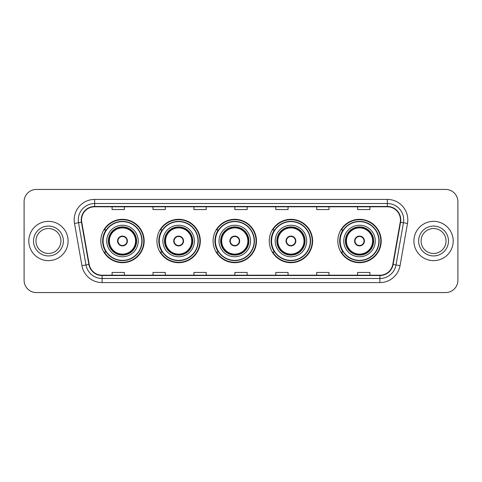 <?xml version="1.0" encoding="UTF-8"?>
<svg xmlns="http://www.w3.org/2000/svg" width="482" height="482" viewBox="0 0 482 482"><rect width="100%" height="100%" fill="white"/><g stroke="black" fill="none" stroke-linecap="round" stroke-linejoin="round"><path stroke-width="0.72" d="M337.828 241A21.69 21.69 0 0 0 359.518 262.69A21.69 21.69 0 0 0 381.208 241A21.69 21.69 0 0 0 359.518 219.31A21.69 21.69 0 0 0 337.828 241M269.239 241A21.69 21.69 0 0 0 290.929 262.69A21.69 21.69 0 0 0 312.619 241A21.69 21.69 0 0 0 290.929 219.31A21.69 21.69 0 0 0 269.239 241M213.092 241A21.69 21.69 0 0 0 234.782 262.69A21.69 21.69 0 0 0 256.472 241A21.69 21.69 0 0 0 234.782 219.31A21.69 21.69 0 0 0 213.092 241M156.939 241A21.69 21.69 0 0 0 178.629 262.69A21.69 21.69 0 0 0 200.319 241A21.69 21.69 0 0 0 178.629 219.31A21.69 21.69 0 0 0 156.939 241M100.792 241A21.69 21.69 0 0 0 122.482 262.69A21.69 21.69 0 0 0 144.172 241A21.69 21.69 0 0 0 122.482 219.31A21.69 21.69 0 0 0 100.792 241M105.992 252.05A19.846 19.846 0 0 1 105.992 229.95M162.145 252.05A19.846 19.846 0 0 1 162.145 229.95M218.292 252.05A19.846 19.846 0 0 1 218.292 229.95M274.439 252.05A19.846 19.846 0 0 1 274.439 229.95M343.027 252.05A19.846 19.846 0 0 1 343.027 229.95M24.1 201.711L24.1 280.289A12.279 12.279 0 0 0 36.379 292.562L445.621 292.562A12.279 12.279 0 0 0 457.9 280.289L457.9 201.711A12.279 12.279 0 0 0 445.621 189.438L36.379 189.438A12.279 12.279 0 0 0 24.1 201.711L24.1 280.289M28.806 241A19.642 19.642 0 0 0 48.453 260.642A19.642 19.642 0 0 0 68.095 241A19.642 19.642 0 0 0 48.453 221.358A19.642 19.642 0 0 0 28.806 241A19.642 19.642 0 0 0 48.453 260.642A19.642 19.642 0 0 0 68.095 241A19.642 19.642 0 0 0 48.453 221.358A19.642 19.642 0 0 0 28.806 241M413.905 241A19.642 19.642 0 0 0 433.547 260.642A19.642 19.642 0 0 0 453.194 241A19.642 19.642 0 0 0 433.547 221.358A19.642 19.642 0 0 0 413.905 241A19.642 19.642 0 0 0 433.547 260.642A19.642 19.642 0 0 0 453.194 241A19.642 19.642 0 0 0 433.547 221.358A19.642 19.642 0 0 0 413.905 241M81.56 219.882A13.098 13.098 0 0 1 94.653 206.79L387.347 206.79A13.098 13.098 0 0 1 400.241 222.16L392.794 264.389A13.098 13.098 0 0 1 379.9 275.21L102.1 275.21A13.098 13.098 0 0 1 89.206 264.389L81.759 222.16A13.098 13.098 0 0 1 81.56 219.882M81.229 219.882A13.424 13.424 0 0 0 81.434 222.214L88.881 264.449A13.424 13.424 0 0 0 102.1 275.541L379.9 275.541A13.424 13.424 0 0 0 393.119 264.449L400.566 222.214A13.424 13.424 0 0 0 387.347 206.459L94.653 206.459A13.424 13.424 0 0 0 81.229 219.882M74.505 223.437A20.461 20.461 0 0 1 94.653 199.421L387.347 199.421A20.461 20.461 0 0 1 407.495 223.437L400.048 265.672A20.461 20.461 0 0 1 379.9 282.579L102.1 282.579A20.461 20.461 0 0 1 81.952 265.672L74.505 223.437L78.53 222.726A16.37 16.37 0 0 1 94.653 203.512L387.347 203.512A16.37 16.37 0 0 1 403.47 222.726L396.017 264.961A16.37 16.37 0 0 1 379.9 278.488L102.1 278.488A16.37 16.37 0 0 1 85.983 264.961L78.53 222.726A16.37 16.37 0 0 1 78.283 219.882M445.621 189.438L36.379 189.438M36.379 292.562L445.621 292.562M457.9 280.289L457.9 201.711M393.119 264.449L396.017 264.961L403.47 222.726L407.495 223.437M234.861 206.79L234.861 209.562L247.139 209.562L247.139 206.79M193.939 206.79L193.939 209.562L206.212 209.562L206.212 206.79M153.011 206.79L153.011 209.562L165.29 209.562L165.29 206.79M112.089 206.79L112.089 209.562L124.368 209.562L124.368 206.79M275.788 206.79L275.788 209.562L288.061 209.562L288.061 206.79M316.71 206.79L316.71 209.562L328.989 209.562L328.989 206.79M357.632 206.79L357.632 209.562L369.911 209.562L369.911 206.79M247.139 275.21L247.139 272.438L234.861 272.438L234.861 275.21M206.212 275.21L206.212 272.438L193.939 272.438L193.939 275.21M165.29 275.21L165.29 272.438L153.011 272.438L153.011 275.21M124.368 275.21L124.368 272.438L112.089 272.438L112.089 275.21M288.061 275.21L288.061 272.438L275.788 272.438L275.788 275.21M328.989 275.21L328.989 272.438L316.71 272.438L316.71 275.21M369.911 275.21L369.911 272.438L357.632 272.438L357.632 275.21M60.925 241A12.472 12.472 0 0 0 48.453 228.528A12.472 12.472 0 0 0 35.975 241A12.472 12.472 0 0 0 48.453 253.472A12.472 12.472 0 0 0 60.925 241A12.472 12.472 0 0 1 48.453 253.472A12.472 12.472 0 0 1 35.975 241M106.727 241A15.755 15.755 0 0 1 122.482 225.245A15.755 15.755 0 0 1 138.238 241A15.755 15.755 0 0 1 122.482 256.755A15.755 15.755 0 0 1 106.727 241A15.755 15.755 0 0 0 122.482 256.755A15.755 15.755 0 0 0 138.238 241M106.239 229.95A19.642 19.642 0 0 0 106.239 252.05M141.841 241A19.358 19.358 0 0 0 122.482 221.642A19.358 19.358 0 0 0 103.124 241A19.358 19.358 0 0 0 122.482 260.358A19.358 19.358 0 0 0 141.841 241M108.57 241A13.912 13.912 0 0 0 122.482 254.912A13.912 13.912 0 0 0 136.394 241A13.912 13.912 0 0 0 122.482 227.088A13.912 13.912 0 0 0 108.57 241M109.384 241A13.098 13.098 0 0 1 122.482 227.902A13.098 13.098 0 0 1 135.581 241A13.098 13.098 0 0 1 122.482 254.098A13.098 13.098 0 0 1 109.384 241M117.572 241A4.91 4.91 0 0 0 122.482 245.91A4.91 4.91 0 0 0 127.393 241A4.91 4.91 0 0 0 122.482 236.09A4.91 4.91 0 0 0 117.572 241M108.98 241A13.508 13.508 0 0 1 122.482 227.492A13.508 13.508 0 0 1 135.99 241A13.508 13.508 0 0 1 122.482 254.508A13.508 13.508 0 0 1 108.98 241M143.763 241A21.28 21.28 0 0 1 104.293 252.05L106.269 252.05A19.623 19.623 0 0 0 142.106 241.048A19.623 19.623 0 0 0 106.269 229.95L104.293 229.95A21.28 21.28 0 0 1 143.763 241M117.729 239.771L117.897 239.771A4.748 4.748 0 0 1 127.067 239.771L126.814 239.771A4.501 4.501 0 0 1 122.482 245.501A4.501 4.501 0 0 1 118.15 239.771A4.501 4.501 0 0 1 126.814 239.771L127.236 239.771M127.236 242.229L127.067 242.229A4.748 4.748 0 0 1 117.897 242.229L117.729 242.229M446.025 241A12.472 12.472 0 0 0 433.547 228.528A12.472 12.472 0 0 0 421.075 241A12.472 12.472 0 0 0 433.547 253.472A12.472 12.472 0 0 0 446.025 241A12.472 12.472 0 0 1 433.547 253.472A12.472 12.472 0 0 1 421.075 241M162.874 241A15.755 15.755 0 0 1 178.629 225.245A15.755 15.755 0 0 1 194.385 241A15.755 15.755 0 0 1 178.629 256.755A15.755 15.755 0 0 1 162.874 241A15.755 15.755 0 0 0 178.629 256.755A15.755 15.755 0 0 0 194.385 241M162.392 229.95A19.642 19.642 0 0 0 162.392 252.05L160.446 252.05A21.28 21.28 0 0 0 199.91 241A21.28 21.28 0 0 0 160.446 229.95L162.416 229.95A19.623 19.623 0 0 1 198.253 241.048A19.623 19.623 0 0 1 162.416 252.05M197.988 241A19.358 19.358 0 0 0 178.629 221.642A19.358 19.358 0 0 0 159.271 241A19.358 19.358 0 0 0 178.629 260.358A19.358 19.358 0 0 0 197.988 241M164.717 241A13.912 13.912 0 0 0 178.629 254.912A13.912 13.912 0 0 0 192.547 241A13.912 13.912 0 0 0 178.629 227.088A13.912 13.912 0 0 0 164.717 241M165.537 241A13.098 13.098 0 0 1 178.629 227.902A13.098 13.098 0 0 1 191.728 241A13.098 13.098 0 0 1 178.629 254.098A13.098 13.098 0 0 1 165.537 241M173.719 241A4.91 4.91 0 0 0 178.629 245.91A4.91 4.91 0 0 0 183.54 241A4.91 4.91 0 0 0 178.629 236.09A4.91 4.91 0 0 0 173.719 241M165.127 241A13.508 13.508 0 0 1 178.629 227.492A13.508 13.508 0 0 1 192.137 241A13.508 13.508 0 0 1 178.629 254.508A13.508 13.508 0 0 1 165.127 241M173.875 239.771L174.044 239.771A4.748 4.748 0 0 1 183.22 239.771L182.961 239.771A4.501 4.501 0 0 1 178.629 245.501A4.501 4.501 0 0 1 174.297 239.771A4.501 4.501 0 0 1 182.961 239.771L183.389 239.771M183.389 242.229L183.22 242.229A4.748 4.748 0 0 1 174.044 242.229L173.875 242.229M219.021 241A15.755 15.755 0 0 1 234.782 225.245A15.755 15.755 0 0 1 250.538 241A15.755 15.755 0 0 1 234.782 256.755A15.755 15.755 0 0 1 219.021 241A15.755 15.755 0 0 0 234.782 256.755A15.755 15.755 0 0 0 250.538 241M218.539 229.95A19.642 19.642 0 0 0 218.539 252.05M254.135 241A19.358 19.358 0 0 0 234.782 221.642A19.358 19.358 0 0 0 215.424 241A19.358 19.358 0 0 0 234.782 260.358A19.358 19.358 0 0 0 254.135 241M220.864 241A13.912 13.912 0 0 0 234.782 254.912A13.912 13.912 0 0 0 248.694 241A13.912 13.912 0 0 0 234.782 227.088A13.912 13.912 0 0 0 220.864 241M221.684 241A13.098 13.098 0 0 1 234.782 227.902A13.098 13.098 0 0 1 247.875 241A13.098 13.098 0 0 1 234.782 254.098A13.098 13.098 0 0 1 221.684 241M229.866 241A4.91 4.91 0 0 0 234.782 245.91A4.91 4.91 0 0 0 239.693 241A4.91 4.91 0 0 0 234.782 236.09A4.91 4.91 0 0 0 229.866 241M221.274 241A13.508 13.508 0 0 1 234.782 227.492A13.508 13.508 0 0 1 248.284 241A13.508 13.508 0 0 1 234.782 254.508A13.508 13.508 0 0 1 221.274 241M256.062 241A21.28 21.28 0 0 1 216.593 252.05L218.563 252.05A19.623 19.623 0 0 0 254.4 241.048A19.623 19.623 0 0 0 218.563 229.95L216.593 229.95A21.28 21.28 0 0 1 256.062 241M230.022 239.771L230.191 239.771A4.748 4.748 0 0 1 239.367 239.771L239.108 239.771A4.501 4.501 0 0 1 234.782 245.501A4.501 4.501 0 0 1 230.45 239.771A4.501 4.501 0 0 1 239.108 239.771L239.536 239.771M239.536 242.229L239.108 242.229A4.501 4.501 0 0 1 230.45 242.229L230.022 242.229M239.108 242.229L239.367 242.229A4.748 4.748 0 0 1 230.191 242.229L230.45 242.229M275.174 241A15.755 15.755 0 0 1 290.929 225.245A15.755 15.755 0 0 1 306.685 241A15.755 15.755 0 0 1 290.929 256.755A15.755 15.755 0 0 1 275.174 241A15.755 15.755 0 0 0 290.929 256.755A15.755 15.755 0 0 0 306.685 241M274.686 229.95A19.642 19.642 0 0 0 274.686 252.05M310.288 241A19.358 19.358 0 0 0 290.929 221.642A19.358 19.358 0 0 0 271.571 241A19.358 19.358 0 0 0 290.929 260.358A19.358 19.358 0 0 0 310.288 241M277.011 241A13.912 13.912 0 0 0 290.929 254.912A13.912 13.912 0 0 0 304.841 241A13.912 13.912 0 0 0 290.929 227.088A13.912 13.912 0 0 0 277.011 241M277.831 241A13.098 13.098 0 0 1 290.929 227.902A13.098 13.098 0 0 1 304.022 241A13.098 13.098 0 0 1 290.929 254.098A13.098 13.098 0 0 1 277.831 241M286.019 241A4.91 4.91 0 0 0 290.929 245.91A4.91 4.91 0 0 0 295.84 241A4.91 4.91 0 0 0 290.929 236.09A4.91 4.91 0 0 0 286.019 241M277.421 241A13.508 13.508 0 0 1 290.929 227.492A13.508 13.508 0 0 1 304.431 241A13.508 13.508 0 0 1 290.929 254.508A13.508 13.508 0 0 1 277.421 241M312.209 241A21.28 21.28 0 0 1 272.74 252.05L274.71 252.05A19.623 19.623 0 0 0 310.553 241.048A19.623 19.623 0 0 0 274.71 229.95L272.74 229.95A21.28 21.28 0 0 1 312.209 241M286.175 239.771L286.338 239.771A4.748 4.748 0 0 1 295.514 239.771L295.261 239.771A4.501 4.501 0 0 1 290.929 245.501A4.501 4.501 0 0 1 286.597 239.771A4.501 4.501 0 0 1 295.261 239.771L295.683 239.771M295.683 242.229L295.261 242.229A4.501 4.501 0 0 1 286.597 242.229L286.175 242.229M295.261 242.229L295.514 242.229A4.748 4.748 0 0 1 286.338 242.229L286.597 242.229M343.762 241A15.755 15.755 0 0 1 359.518 225.245A15.755 15.755 0 0 1 375.273 241A15.755 15.755 0 0 1 359.518 256.755A15.755 15.755 0 0 1 343.762 241A15.755 15.755 0 0 0 359.518 256.755A15.755 15.755 0 0 0 375.273 241M343.274 229.95A19.642 19.642 0 0 0 343.274 252.05M378.876 241A19.358 19.358 0 0 0 359.518 221.642A19.358 19.358 0 0 0 340.159 241A19.358 19.358 0 0 0 359.518 260.358A19.358 19.358 0 0 0 378.876 241M345.606 241A13.912 13.912 0 0 0 359.518 254.912A13.912 13.912 0 0 0 373.43 241A13.912 13.912 0 0 0 359.518 227.088A13.912 13.912 0 0 0 345.606 241M346.419 241A13.098 13.098 0 0 1 359.518 227.902A13.098 13.098 0 0 1 372.616 241A13.098 13.098 0 0 1 359.518 254.098A13.098 13.098 0 0 1 346.419 241M354.607 241A4.91 4.91 0 0 0 359.518 245.91A4.91 4.91 0 0 0 364.428 241A4.91 4.91 0 0 0 359.518 236.09A4.91 4.91 0 0 0 354.607 241M346.01 241A13.508 13.508 0 0 1 359.518 227.492A13.508 13.508 0 0 1 373.02 241A13.508 13.508 0 0 1 359.518 254.508A13.508 13.508 0 0 1 346.01 241M380.798 241A21.28 21.28 0 0 1 341.328 252.05L343.305 252.05A19.623 19.623 0 0 0 379.141 241.048A19.623 19.623 0 0 0 343.305 229.95L341.328 229.95A21.28 21.28 0 0 1 380.798 241M354.764 239.771L354.933 239.771A4.748 4.748 0 0 1 364.103 239.771L363.85 239.771A4.501 4.501 0 0 1 359.518 245.501A4.501 4.501 0 0 1 355.186 239.771A4.501 4.501 0 0 1 363.85 239.771L364.272 239.771M364.272 242.229L363.85 242.229A4.501 4.501 0 0 1 355.186 242.229L354.764 242.229M363.85 242.229L364.103 242.229A4.748 4.748 0 0 1 354.933 242.229L355.186 242.229M387.347 199.421L387.347 206.459M78.53 222.726L81.434 222.214M102.1 282.579L102.1 275.541M379.9 275.541L379.9 282.579M81.952 265.672L88.881 264.449M400.566 222.214L403.47 222.726M94.653 199.421L94.653 206.459M396.017 264.961L400.048 265.672M63.377 241A14.93 14.93 0 0 0 48.453 226.07A14.93 14.93 0 0 0 33.523 241A14.93 14.93 0 0 0 48.453 255.93A14.93 14.93 0 0 0 63.377 241M136.599 241A14.117 14.117 0 0 0 122.482 226.883A14.117 14.117 0 0 0 108.366 241A14.117 14.117 0 0 0 122.482 255.117A14.117 14.117 0 0 0 136.599 241M448.477 241A14.93 14.93 0 0 0 433.547 226.07A14.93 14.93 0 0 0 418.623 241A14.93 14.93 0 0 0 433.547 255.93A14.93 14.93 0 0 0 448.477 241M192.752 241A14.117 14.117 0 0 0 178.629 226.883A14.117 14.117 0 0 0 164.513 241A14.117 14.117 0 0 0 178.629 255.117A14.117 14.117 0 0 0 192.752 241M248.899 241A14.117 14.117 0 0 0 234.782 226.883A14.117 14.117 0 0 0 220.66 241A14.117 14.117 0 0 0 234.782 255.117A14.117 14.117 0 0 0 248.899 241M305.046 241A14.117 14.117 0 0 0 290.929 226.883A14.117 14.117 0 0 0 276.807 241A14.117 14.117 0 0 0 290.929 255.117A14.117 14.117 0 0 0 305.046 241M373.634 241A14.117 14.117 0 0 0 359.518 226.883A14.117 14.117 0 0 0 345.401 241A14.117 14.117 0 0 0 359.518 255.117A14.117 14.117 0 0 0 373.634 241"/></g></svg>

